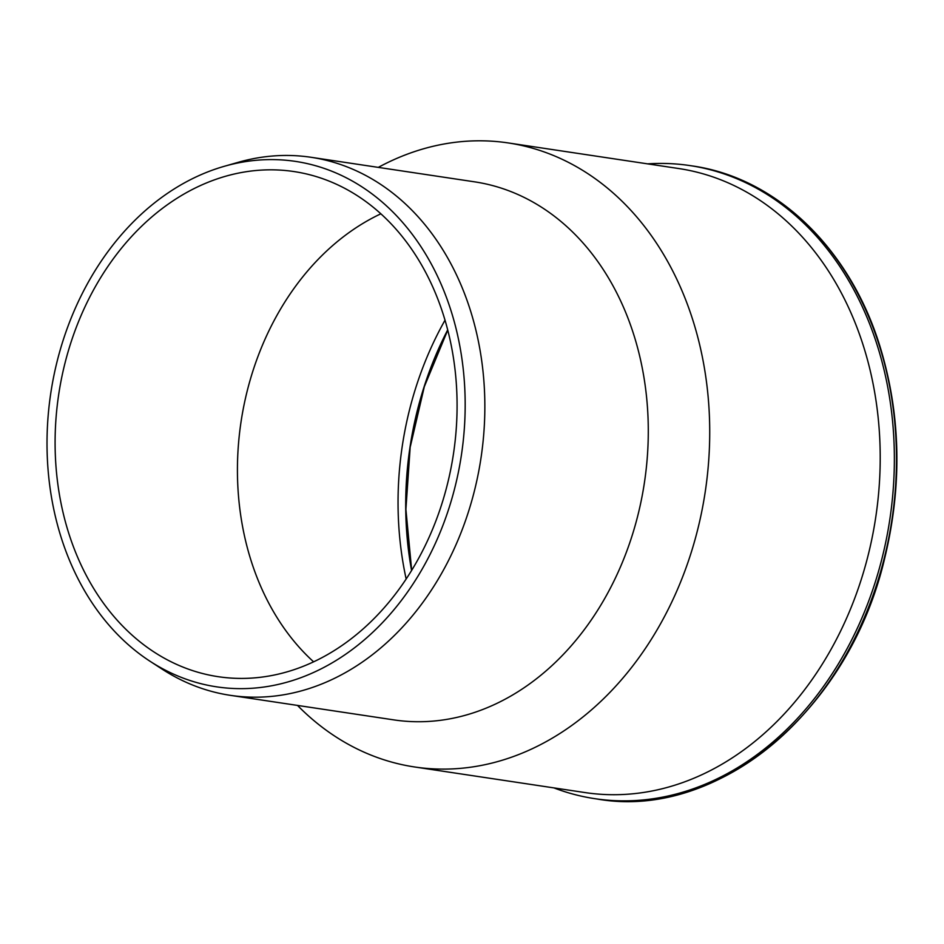 <?xml version="1.0" encoding="UTF-8"?>
<svg xmlns="http://www.w3.org/2000/svg" width="944" height="944" viewBox="0 0 944 944"><rect width="100%" height="100%" fill="white"/><g stroke="black" fill="none" stroke-linecap="round" stroke-linejoin="round"><path stroke-width="1.42" d="M445.025 320.158A298.87 233.569 -81.5 0 0 406.156 578.991M553.88 787.886A320.099 250.16 -81.5 0 0 594.921 798.683A320.099 250.16 -81.5 0 0 751.4 758.693A320.099 250.16 -81.5 0 0 892.281 418.286A320.099 250.16 -81.5 0 0 689.993 165.589A320.099 250.16 -81.5 0 0 647.596 163.867M297.502 705.428A315.508 246.573 -81.5 0 0 414.558 766.965L585.044 792.571A315.508 246.573 -81.5 0 0 739.282 753.147A315.508 246.573 -81.5 0 0 878.156 417.626A315.508 246.573 -81.5 0 0 678.76 168.539L508.273 142.945A315.508 246.573 -81.5 0 0 378.296 167.383M414.558 766.965A315.508 246.573 -81.5 0 0 568.795 727.553A315.508 246.573 -81.5 0 0 707.67 392.02A315.508 246.573 -81.5 0 0 508.273 142.945M150.013 661.248L162.132 669.143A272.037 212.601 -81.5 0 0 230.36 695.339L393.79 719.883A272.037 212.601 -81.5 0 0 526.776 685.899A272.037 212.601 -81.5 0 0 646.522 396.598A272.037 212.601 -81.5 0 0 474.596 181.838L311.154 157.306A272.037 212.601 -81.5 0 0 238.242 162.309L224.342 166.286A265.665 207.621 -81.5 0 0 165.672 194.582A265.665 207.621 -81.5 0 0 47.2 432.199A265.665 207.621 -81.5 0 0 150.013 661.248A265.665 207.621 -81.5 0 0 346.507 653.649A265.665 207.621 -81.5 0 0 455.846 327.757A265.665 207.621 -81.5 0 0 224.342 166.286M230.36 695.339A272.037 212.601 -81.5 0 0 363.346 661.355A272.037 212.601 -81.5 0 0 483.08 372.054A272.037 212.601 -81.5 0 0 311.154 157.306M169.177 203.467A255.399 199.597 -81.5 0 0 56.758 475.068A255.399 199.597 -81.5 0 0 218.158 676.683A255.399 199.597 -81.5 0 0 343.014 644.776A255.399 199.597 -81.5 0 0 455.421 373.175A255.399 199.597 -81.5 0 0 294.021 171.56A255.399 199.597 -81.5 0 0 169.177 203.467M380.892 213.792A255.399 199.597 -81.5 0 0 351.487 230.843A255.399 199.597 -81.5 0 0 313.609 661.827M447.704 329.869A303.921 237.522 -81.5 0 0 411.572 570.495M753.501 759.011A320.099 250.16 -81.5 0 0 894.393 418.605A320.099 250.16 -81.5 0 0 692.105 165.908C775.968 177.614 849.281 247.847 879.596 345.185C900.812 413.708 902.511 484.744 884.67 558.305C849.175 710.572 718.124 820.513 597.033 799.002A320.099 250.16 -81.5 0 0 753.501 759.011M447.763 330.07L424.316 386.662L410.168 447.267L405.896 509.347L411.678 570.318M692.105 165.908L689.993 165.589M597.033 799.002L594.921 798.683"/></g></svg>
